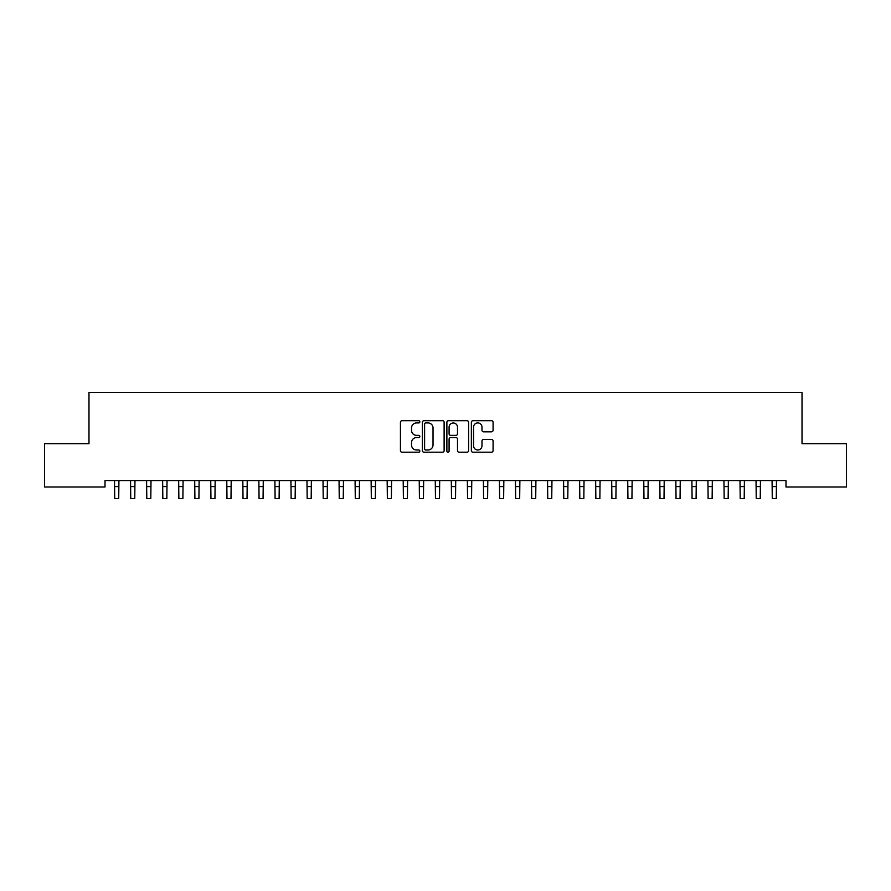 <?xml version="1.0" encoding="UTF-8"?>
<svg xmlns="http://www.w3.org/2000/svg" width="891" height="891" viewBox="0 0 891 891"><rect width="100%" height="100%" fill="white"/><g stroke="black" fill="none" stroke-linecap="round" stroke-linejoin="round"><path stroke-width="1.34" d="M419.839 421.822A1.103 1.103 0 0 0 418.737 420.719L402.008 420.719A1.57 1.57 0 0 0 400.438 422.289L400.438 450.634A1.57 1.57 0 0 0 402.008 452.205L418.737 452.205A1.103 1.103 0 0 0 419.839 451.102A1.103 1.103 0 0 0 418.737 450L416.576 450A5.034 5.034 0 0 1 411.531 444.965L411.531 442.604A5.034 5.034 0 0 1 416.576 437.57L418.737 437.57A1.103 1.103 0 0 0 419.839 436.467A1.103 1.103 0 0 0 418.737 435.365L416.576 435.365A5.034 5.034 0 0 1 411.531 430.32L411.531 427.958A5.034 5.034 0 0 1 416.576 422.924L418.737 422.924A1.103 1.103 0 0 0 419.839 421.822M491.509 431.823A1.57 1.57 0 0 0 493.079 430.242L493.079 422.289A1.57 1.57 0 0 0 491.509 420.719L472.932 420.719A1.57 1.57 0 0 0 471.361 422.289L471.361 450.634A1.57 1.57 0 0 0 472.932 452.205L491.509 452.205A1.57 1.57 0 0 0 493.079 450.634L493.079 441.023A1.57 1.57 0 0 0 491.509 439.452L483.557 439.452A1.57 1.57 0 0 0 481.986 441.023L481.986 445.79A4.21 4.21 0 0 1 477.776 450A4.21 4.21 0 0 1 473.555 445.79L473.555 427.134A4.21 4.21 0 0 1 477.776 422.924A4.21 4.21 0 0 1 481.986 427.134L481.986 430.242A1.57 1.57 0 0 0 483.557 431.823L491.509 431.823M785.985 480.572L105.015 480.572L105.015 486.987L44.55 486.987L44.55 443.685L88.977 443.685L88.977 392.363L802.023 392.363L802.023 443.685L846.45 443.685L846.45 486.987L785.985 486.987L785.985 480.572M444.119 422.289A1.57 1.57 0 0 0 442.549 420.719L423.971 420.719A1.57 1.57 0 0 0 422.401 422.289L422.401 450.634A1.57 1.57 0 0 0 423.971 452.205L442.549 452.205A1.57 1.57 0 0 0 444.119 450.634L444.119 422.289M448.451 420.719L467.029 420.719A1.57 1.57 0 0 1 468.599 422.289L468.599 450.634A1.57 1.57 0 0 1 467.029 452.205L459.077 452.205A1.57 1.57 0 0 1 457.506 450.634L457.506 439.14A1.57 1.57 0 0 0 455.925 437.57L450.657 437.57A1.57 1.57 0 0 0 449.086 439.14L449.086 451.102A1.103 1.103 0 0 1 447.984 452.205A1.103 1.103 0 0 1 446.881 451.102L446.881 422.289A1.57 1.57 0 0 1 448.451 420.719M425.709 422.924A1.103 1.103 0 0 0 424.606 424.027L424.606 448.897A1.103 1.103 0 0 0 425.709 450L427.992 450A5.034 5.034 0 0 0 433.026 444.965L433.026 427.958A5.034 5.034 0 0 0 427.992 422.924L425.709 422.924M457.506 427.212A4.21 4.21 0 0 0 453.296 423.002A4.21 4.21 0 0 0 449.086 427.212L449.086 433.783A1.57 1.57 0 0 0 450.657 435.365L455.925 435.365A1.57 1.57 0 0 0 457.506 433.783L457.506 427.212M114.516 480.572L114.716 498.637L118.726 498.637L118.926 480.572M130.554 480.572L130.754 498.637L134.764 498.637L134.964 480.572M146.592 480.572L146.792 498.637L150.802 498.637L151.002 480.572M162.63 480.572L162.83 498.637L166.84 498.637L167.04 480.572M178.668 480.572L178.868 498.637L182.878 498.637L183.078 480.572M194.706 480.572L194.906 498.637L198.916 498.637L199.116 480.572M210.744 480.572L210.944 498.637L214.954 498.637L215.154 480.572M226.782 480.572L226.982 498.637L230.992 498.637L231.192 480.572M242.82 480.572L243.02 498.637L247.03 498.637L247.23 480.572M258.858 480.572L259.058 498.637L263.068 498.637L263.268 480.572M274.896 480.572L275.096 498.637L279.106 498.637L279.306 480.572M290.934 480.572L291.134 498.637L295.144 498.637L295.344 480.572M306.972 480.572L307.172 498.637L311.182 498.637L311.382 480.572M323.01 480.572L323.21 498.637L327.22 498.637L327.42 480.572M339.048 480.572L339.248 498.637L343.258 498.637L343.458 480.572M355.086 480.572L355.286 498.637L359.296 498.637L359.496 480.572M371.124 480.572L371.324 498.637L375.334 498.637L375.534 480.572M387.162 480.572L387.362 498.637L391.372 498.637L391.572 480.572M403.2 480.572L403.4 498.637L407.41 498.637L407.61 480.572M419.238 480.572L419.438 498.637L423.448 498.637L423.648 480.572M435.276 480.572L435.476 498.637L439.486 498.637L439.686 480.572M451.314 480.572L451.514 498.637L455.524 498.637L455.724 480.572M467.352 480.572L467.552 498.637L471.562 498.637L471.762 480.572M483.39 480.572L483.59 498.637L487.6 498.637L487.8 480.572M499.428 480.572L499.628 498.637L503.638 498.637L503.838 480.572M515.466 480.572L515.666 498.637L519.676 498.637L519.876 480.572M531.504 480.572L531.704 498.637L535.714 498.637L535.914 480.572M547.542 480.572L547.742 498.637L551.752 498.637L551.952 480.572M563.58 480.572L563.78 498.637L567.79 498.637L567.99 480.572M579.618 480.572L579.818 498.637L583.828 498.637L584.028 480.572M595.656 480.572L595.856 498.637L599.866 498.637L600.066 480.572M611.694 480.572L611.894 498.637L615.904 498.637L616.104 480.572M627.732 480.572L627.932 498.637L631.942 498.637L632.142 480.572M643.77 480.572L643.97 498.637L647.98 498.637L648.18 480.572M659.808 480.572L660.008 498.637L664.018 498.637L664.218 480.572M675.846 480.572L676.046 498.637L680.056 498.637L680.256 480.572M691.884 480.572L692.084 498.637L696.094 498.637L696.294 480.572M707.922 480.572L708.122 498.637L712.132 498.637L712.332 480.572M723.96 480.572L724.16 498.637L728.17 498.637L728.37 480.572M739.998 480.572L740.198 498.637L744.208 498.637L744.408 480.572M756.036 480.572L756.236 498.637L760.246 498.637L760.446 480.572M772.074 480.572L772.274 498.637L776.284 498.637L776.484 480.572M114.716 486.609L118.726 486.609M114.716 498.637L118.726 498.637M130.754 486.609L134.764 486.609M130.754 498.637L134.764 498.637M146.792 486.609L150.802 486.609M146.792 498.637L150.802 498.637M162.83 486.609L166.84 486.609M162.83 498.637L166.84 498.637M178.868 486.609L182.878 486.609M178.868 498.637L182.878 498.637M194.906 486.609L198.916 486.609M194.906 498.637L198.916 498.637M210.944 486.609L214.954 486.609M210.944 498.637L214.954 498.637M226.982 486.609L230.992 486.609M226.982 498.637L230.992 498.637M243.02 486.609L247.03 486.609M243.02 498.637L247.03 498.637M259.058 486.609L263.068 486.609M259.058 498.637L263.068 498.637M275.096 486.609L279.106 486.609M275.096 498.637L279.106 498.637M291.134 486.609L295.144 486.609M291.134 498.637L295.144 498.637M307.172 486.609L311.182 486.609M307.172 498.637L311.182 498.637M323.21 486.609L327.22 486.609M323.21 498.637L327.22 498.637M339.248 486.609L343.258 486.609M339.248 498.637L343.258 498.637M355.286 486.609L359.296 486.609M355.286 498.637L359.296 498.637M371.324 486.609L375.334 486.609M371.324 498.637L375.334 498.637M387.362 486.609L391.372 486.609M387.362 498.637L391.372 498.637M403.4 486.609L407.41 486.609M403.4 498.637L407.41 498.637M419.438 486.609L423.448 486.609M419.438 498.637L423.448 498.637M435.476 486.609L439.486 486.609M435.476 498.637L439.486 498.637M451.514 486.609L455.524 486.609M451.514 498.637L455.524 498.637M467.552 486.609L471.562 486.609M467.552 498.637L471.562 498.637M483.59 486.609L487.6 486.609M483.59 498.637L487.6 498.637M499.628 486.609L503.638 486.609M499.628 498.637L503.638 498.637M515.666 486.609L519.676 486.609M515.666 498.637L519.676 498.637M531.704 486.609L535.714 486.609M531.704 498.637L535.714 498.637M547.742 486.609L551.752 486.609M547.742 498.637L551.752 498.637M563.78 486.609L567.79 486.609M563.78 498.637L567.79 498.637M579.818 486.609L583.828 486.609M579.818 498.637L583.828 498.637M595.856 486.609L599.866 486.609M595.856 498.637L599.866 498.637M611.894 486.609L615.904 486.609M611.894 498.637L615.904 498.637M627.932 486.609L631.942 486.609M627.932 498.637L631.942 498.637M643.97 486.609L647.98 486.609M643.97 498.637L647.98 498.637M660.008 486.609L664.018 486.609M660.008 498.637L664.018 498.637M676.046 486.609L680.056 486.609M676.046 498.637L680.056 498.637M692.084 486.609L696.094 486.609M692.084 498.637L696.094 498.637M708.122 486.609L712.132 486.609M708.122 498.637L712.132 498.637M724.16 486.609L728.17 486.609M724.16 498.637L728.17 498.637M740.198 486.609L744.208 486.609M740.198 498.637L744.208 498.637M756.236 486.609L760.246 486.609M756.236 498.637L760.246 498.637M772.274 486.609L776.284 486.609M772.274 498.637L776.284 498.637"/></g></svg>
